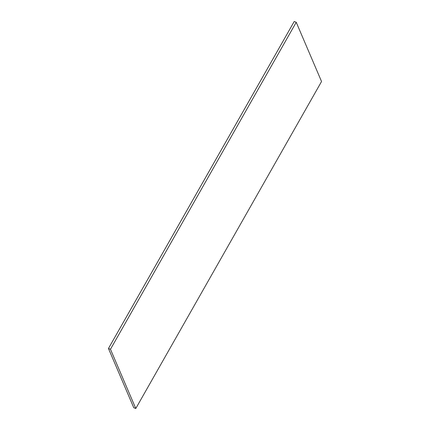 <?xml version="1.0" encoding="UTF-8"?>
<svg xmlns="http://www.w3.org/2000/svg" width="430" height="430" viewBox="0 0 430 430"><rect width="100%" height="100%" fill="white"/><g stroke="black" fill="none" stroke-linecap="round" stroke-linejoin="round"><path stroke-width="0.64" d="M108.457 348.493L110.467 349.267L135.789 408.5L133.773 407.726L108.457 348.493L294.211 21.5L296.227 22.274L321.543 81.506L135.789 408.5M110.467 349.267L296.227 22.274"/></g></svg>

